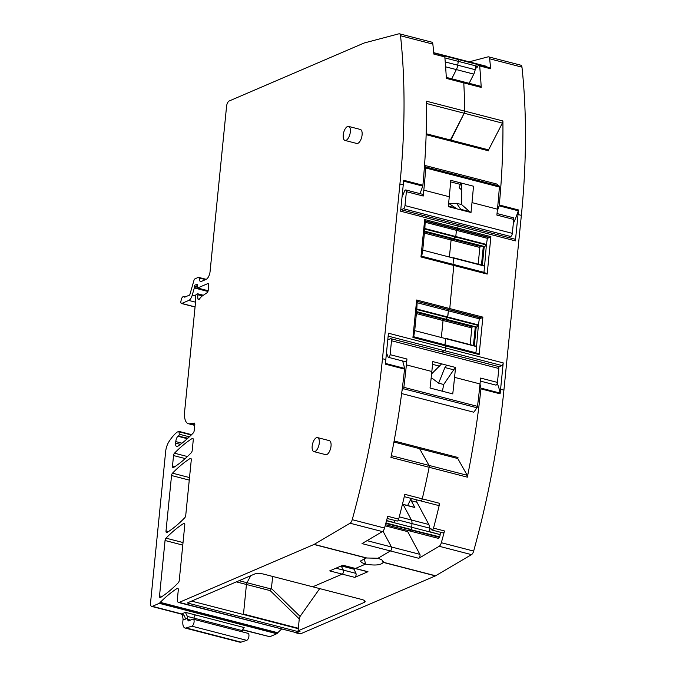 <?xml version="1.0" encoding="UTF-8"?>
<svg xmlns="http://www.w3.org/2000/svg" width="676" height="676" viewBox="0 0 676 676"><rect width="100%" height="100%" fill="white"/><g stroke="black" fill="none" stroke-linecap="round" stroke-linejoin="round"><path stroke-width="1.01" d="M508.428 237.496L510.743 236.507A2.712 1.217 -75.5 0 0 512.332 233.347L513.718 219.43A2.265 1.014 -75.5 0 0 513.177 217.723L497.029 213.548M401.096 209.746L403.403 208.749A2.712 1.217 -75.5 0 0 405 205.597L406.386 191.68A2.265 1.014 -75.5 0 0 405.845 189.964A2.265 1.014 -75.5 0 0 404.51 191.257A57.452 25.688 -75.5 0 1 402.059 196.741M448.619 203.366L457.094 208.909L448.289 206.628L449.278 196.741A452.345 202.259 104.5 0 0 450.765 180.331L473.479 186.213A452.345 202.259 104.5 0 1 472 202.614L471.011 212.501L469.516 211.58L460.711 209.298L456.579 203.273L449.295 203.839M405.845 189.964L422.686 194.325L423.227 196.032L423.818 190.15A452.345 202.259 104.5 0 0 425.745 167.986L499.387 187.024A452.345 202.259 104.5 0 1 497.46 209.197L496.877 215.078L513.718 219.43M425.745 167.986A1.58 0.71 -75.5 0 0 425.483 166.921L424.486 166.144M499.387 187.024A1.58 0.71 -75.5 0 0 499.125 185.968L496.564 183.982L424.536 165.358M446.295 77.394L463.221 81.771A2.265 1.014 104.5 0 1 463.778 82.894A452.388 202.276 104.5 0 1 464.708 111.101L502.902 120.97A2.265 1.014 104.5 0 1 502.386 123.108L488.579 149.869L488.579 150.824L426.142 134.685M456.579 203.273L461.657 204.591L461.691 183.162M457.094 208.909L462.207 210.228L460.711 209.298M461.657 204.591L469.516 211.58M462.207 210.228L471.011 212.501M455.599 207.98L448.349 206.104M386.461 353.033A57.452 25.688 104.5 0 1 387.99 356.81A2.265 1.014 104.5 0 0 388.438 357.334L405.287 361.685A2.265 1.014 -75.5 0 0 406.96 359.015L406.377 364.896A452.345 202.259 -75.5 0 1 403.851 387.331A1.58 0.71 104.5 0 1 403.344 388.717L402.026 390.551M431.102 378.568L432.86 378.83L438.623 383.182L444.918 367.541L446.743 365.192L455.548 367.465L454.559 377.36A452.345 202.259 104.5 0 1 452.751 393.897L430.029 388.024A452.345 202.259 104.5 0 0 431.837 371.487L432.826 361.592L441.631 363.865L431.592 373.887M432.547 364.339L439.806 366.223M438.623 383.182L443.701 384.492L453.723 369.814L444.918 367.541M455.548 367.465L453.723 369.814M443.701 384.492L442.417 391.227M394.125 440.972L457.973 457.483L457.779 458.531L419.585 448.653L429.04 465.418A2.265 1.014 104.5 0 1 429.15 467.285A452.388 202.276 104.5 0 1 422.263 498.846A2.265 1.014 104.5 0 1 420.692 500.891A2.265 1.014 104.5 0 1 420.32 500.561M401.628 393.559L473.792 412.216L476.986 407.763A1.58 0.71 104.5 0 0 477.493 406.369A452.345 202.259 -75.5 0 0 480.019 383.943L454.559 377.36M387.779 339.876L390.432 338.735A2.712 1.217 104.5 0 1 390.855 338.693L498.187 366.443A2.712 1.217 104.5 0 1 498.837 368.496L497.452 382.422L480.611 378.061L480.019 383.943M497.452 382.422A2.265 1.014 104.5 0 1 495.778 385.083L480.306 381.087M390.855 338.693A2.712 1.217 104.5 0 1 391.505 340.746L390.12 354.663A2.265 1.014 104.5 0 1 388.438 357.334M446.743 365.192L441.631 363.865M386.52 520.74L411.76 527.272A2.712 1.217 104.5 0 1 411.169 529.485L410.932 529.959A2.265 1.014 104.5 0 1 409.732 530.964A2.265 1.014 104.5 0 1 409.369 530.626M385.928 522.962L411.169 529.485A2.712 1.217 104.5 0 0 411.76 527.272L411.971 523.587L429.395 528.091A6.785 3.034 104.5 0 0 428.837 524.5L416.931 502.234A2.265 1.014 104.5 0 1 416.754 500.857A2.265 1.014 104.5 0 1 416.948 499.919M402.465 504.186L402.896 504.296A1.36 0.608 104.5 0 1 403.116 504.499L411.405 519.996A6.785 3.034 104.5 0 1 411.971 523.587L411.76 527.272L440.16 534.615L429.201 531.573L429.395 528.091M402.431 504.321L403.116 504.499A1.36 0.608 104.5 0 0 402.896 504.296L414.65 507.338A1.36 0.608 104.5 0 1 414.87 507.532L411.253 500.764A2.265 1.014 104.5 0 1 411.261 498.449M411.194 498.432L407.62 505.521M440.16 534.615A2.712 1.217 104.5 0 1 439.569 536.828L439.332 537.302A2.265 1.014 104.5 0 1 438.132 538.307L409.732 530.964A2.265 1.014 104.5 0 0 410.932 529.959L439.332 537.302M407.687 530.432L407.738 531.649L419.864 554.328A2.265 1.014 -75.5 0 1 419.897 556.475A2.265 1.014 -75.5 0 1 418.807 558.292L390.407 550.948L378.002 558.258L381.855 559.88L383.267 562.246L435.614 575.783A4.521 2.02 104.5 0 1 435.42 575.884L300.617 633.792A4.521 2.02 104.5 0 1 299.916 633.868L295.995 632.854L299.553 631.232M393.931 442.019L419.585 448.653L419.779 447.613L419.585 448.653L429.04 465.418A2.265 1.014 104.5 0 1 429.15 467.285A452.345 202.259 104.5 0 1 422.263 498.846L439.696 503.35A452.345 202.259 104.5 0 1 433.536 528.125A2.265 1.014 104.5 0 1 431.998 530.052L442.966 532.882A2.265 1.014 -75.5 0 0 444.504 530.964A452.345 202.259 -75.5 0 1 441.343 542.727A4.521 2.02 -75.5 0 1 439.197 546.276L418.807 558.292M440.794 532.325A2.265 1.014 -75.5 0 0 440.169 534.412M498.668 366.916L501.888 365.53A2.265 1.014 -75.5 0 0 503.214 362.902L445.83 348.064A2.265 1.014 104.5 0 1 444.504 350.692L441.783 351.858L444.504 350.692L388.151 336.116M159.84 602.84L159.274 603.347L198.837 613.571L199.403 613.073L159.84 602.84A4.521 2.02 104.5 0 1 160.254 602.35A164.657 73.625 104.5 0 1 177.273 588.373A2.265 1.014 104.5 0 1 177.746 588.272A2.265 1.014 104.5 0 1 178.295 589.987L177.391 599.046A4.521 2.02 104.5 0 0 178.481 602.468A4.521 2.02 104.5 0 0 179.182 602.392L313.985 544.484A4.521 2.02 104.5 0 0 314.179 544.383L350.075 523.232A4.521 2.02 104.5 0 0 352.23 519.683A452.345 202.259 104.5 0 0 382.481 358.719L385.81 359.581L388.438 333.226L445.83 348.064L445.814 345.326L445.83 348.064A2.265 1.014 104.5 0 1 444.504 350.692L501.888 365.53M413.357 336.986L412.935 337.459L413.357 336.986L478.388 353.751L479.132 354.57L482.875 317.128L449.768 308.569L449.244 309.616L481.557 317.974L482.875 317.128M476.546 346.611L475.929 352.821L444.985 344.819L445.602 338.608L476.546 346.611L478.363 325.393L476.69 327.074A1.58 0.71 104.5 0 0 476.005 328.739L475.127 328.511L476.056 326.905L445.856 319.199L447.563 317.5L478.312 325.452M445.492 338.262L476.242 346.213L445.492 338.262M416.45 313.613L443.05 320.5L441.386 337.206L443.05 320.5A1.597 0.718 104.5 0 1 443.388 319.334L443.591 318.928L443.388 319.334A1.597 0.718 104.5 0 0 443.05 320.5L471.823 327.936L472.262 326.804L416.568 312.397M475.946 326.981L445.374 319.376M475.887 326.998L416.61 311.949L445.442 319.393L447.563 317.5L448.374 310.816L449.768 308.569L453.849 264.84L449.768 308.569L416.67 300.009L412.935 337.459L479.132 354.57M421.393 256.5L420.962 256.964L421.393 256.5L486.424 273.265L487.168 274.084L490.903 236.642L457.804 228.082L457.272 229.13L489.593 237.487L490.903 236.642M484.582 266.124L483.965 272.335L453.013 264.333L453.638 258.122L484.582 266.124L486.39 244.906L484.717 246.588A1.58 0.71 104.5 0 0 484.041 248.244L483.163 248.016L484.092 246.419L453.892 238.713L455.599 237.014L486.348 244.965M453.52 257.776L484.278 265.727L453.528 257.776M424.477 233.127L451.086 240.014L449.422 256.719L451.086 240.014A1.597 0.718 104.5 0 1 451.424 238.848L451.627 238.434L451.424 238.848A1.597 0.718 104.5 0 0 451.086 240.014L479.85 247.45L480.298 246.317L424.604 231.91M483.974 246.495L453.41 238.89M483.923 246.512L424.646 231.462L453.478 238.898L455.793 236.532L456.41 230.33L457.804 228.082L458.007 226.037L515.399 240.876L518.027 214.512L521.357 215.374L503.916 390.12A452.345 202.259 104.5 0 1 473.665 551.084A4.521 2.02 104.5 0 1 471.51 554.633L435.614 575.783M488.579 149.869L450.393 139.991L450.385 140.954L464.192 113.23L502.386 123.108M487.168 274.084L420.962 256.964L424.705 219.523L457.804 228.082L458.007 226.037L400.623 211.199L403.251 184.835A452.345 202.259 104.5 0 0 403.699 180.272L422.889 185.241A452.345 202.259 104.5 0 0 426.522 102.338A452.345 202.259 104.5 0 0 426.514 101.223L464.708 111.101A2.265 1.014 104.5 0 1 464.192 113.23A2.265 1.014 104.5 0 0 464.708 111.101A452.345 202.259 104.5 0 0 463.778 82.894L481.211 87.407A2.265 1.014 104.5 0 0 480.653 86.274L463.221 81.771A2.265 1.014 104.5 0 1 463.778 82.894L446.346 78.391A452.345 202.259 104.5 0 0 444.808 56.919A2.265 1.014 -75.5 0 0 444.25 55.897L458.083 59.463A2.712 1.217 104.5 0 1 458.269 61.347L457.72 65.183A6.785 3.034 104.5 0 1 456.359 69.594A6.785 3.034 -75.5 0 0 457.72 65.183L445.239 61.955M236.355 581.875L246.444 584.486L243.487 614.078L298.327 628.266L243.487 614.078L246.444 584.486A2.29 1.022 104.5 0 1 246.968 582.72L250.779 575.682L246.968 582.72A2.29 1.022 104.5 0 0 246.444 584.486L270.239 590.638L271.372 588.45L300.093 616.419L299.265 618.903L298.074 630.843L300.026 631.35L296.696 632.787L178.481 602.468M353.607 568.119L355.922 573.358L343.391 570.121L341.169 565.964L343.391 570.121A2.265 1.014 104.5 0 1 343.391 572.361A2.265 1.014 104.5 0 1 342.233 574.135L312.743 586.802L361.711 599.46A6.785 1.986 -174.3 0 1 365.133 601.488A6.785 1.986 -174.3 0 1 364.254 602.417L298.074 630.843M355.922 573.358A2.265 1.014 104.5 0 1 355.931 575.606A2.265 1.014 104.5 0 1 354.773 577.372L367.964 571.71L355.424 568.465A2.281 1.022 104.5 0 1 355.077 568.499L367.609 571.744M335.964 568.203L343.391 570.121A2.265 1.014 104.5 0 1 343.391 572.361A2.265 1.014 104.5 0 1 342.233 574.135L329.702 570.89L342.893 565.221L355.424 568.465L365.539 564.122C375.112 565.719 381.01 565.144 383.233 562.39L383.241 561.638M364.22 558.317L365.547 564.122L364.22 558.317M367 540.656L391.463 546.985L382.971 531.116L391.463 546.985A2.265 1.014 104.5 0 1 391.497 549.132A2.265 1.014 104.5 0 1 390.407 550.948L378.002 558.258L366.172 557.979L360.384 561.088L361.711 562.601L365.539 564.122L355.424 568.465A2.281 1.022 104.5 0 1 355.077 568.499L342.707 565.305M429.201 531.573A2.265 1.014 104.5 0 1 430.899 528.716A2.265 1.014 104.5 0 1 431.263 529.054L431.626 529.722A2.265 1.014 104.5 0 0 431.998 530.052M439.696 503.35A2.265 1.014 104.5 0 1 438.124 505.394L420.692 500.891A2.265 1.014 104.5 0 0 422.263 498.846L404.831 494.333A452.345 202.259 104.5 0 1 398.671 519.117A2.265 1.014 104.5 0 1 397.133 521.035L387.137 518.45M503.214 362.902L500.586 389.258A452.345 202.259 104.5 0 1 500.113 393.829A1.808 0.811 -75.5 0 0 500.096 393.077A56.091 25.08 -75.5 0 0 497.232 383.453M500.096 393.077L480.906 388.108A1.808 0.811 -75.5 0 1 480.923 388.869A452.345 202.259 104.5 0 1 467.589 475.938A452.345 202.259 104.5 0 1 467.344 477.163A2.265 1.014 104.5 0 0 467.234 475.296L391.311 455.666M407.738 531.649L385.159 525.81M367.237 571.414L367.964 571.71M353.649 569.116L341.279 565.913M272.715 576.451L271.372 588.45M469.178 61.846L488.047 56.852A4.521 2.02 -75.5 0 1 488.554 56.843L520.875 65.2A4.521 2.02 104.5 0 1 521.965 67.144A452.345 202.259 104.5 0 1 521.357 215.374M502.902 120.97A452.345 202.259 104.5 0 1 502.91 122.086A452.345 202.259 104.5 0 1 499.277 204.989L518.467 209.957A452.345 202.259 104.5 0 1 518.027 214.512M488.554 56.843A4.521 2.02 -75.5 0 1 489.652 58.787A452.345 202.259 104.5 0 1 490.641 68.775A2.265 1.014 -75.5 0 0 490.083 67.752L479.115 64.913A2.265 1.014 104.5 0 1 479.673 65.935A452.345 202.259 104.5 0 1 481.211 87.407M460.339 184.387L450.638 181.878M461.674 190.886L461.674 191.435M460.838 182.942L459.165 187.767L461.674 189.973M518.467 209.957A1.808 0.811 104.5 0 1 518.298 210.794A56.091 25.08 104.5 0 1 513.312 223.536M499.277 204.989A1.808 0.811 -75.5 0 1 499.099 205.834A56.091 25.08 104.5 0 1 497.282 211.013M400.775 209.661L514.85 239.16A2.265 1.014 104.5 0 1 515.399 240.876M486.39 244.906L487.354 238.332L489.593 237.487M486.737 244.535L455.793 236.532L456.41 230.33L457.272 229.13L424.959 220.773L424.705 219.523M478.185 264.155L479.85 247.45M478.363 325.393L479.326 318.818L481.557 317.974M478.701 325.029L447.757 317.027L448.374 310.816L449.244 309.616L416.923 301.268L480.636 317.965M470.15 344.642L471.823 327.936M480.906 388.108A56.091 25.08 -75.5 0 0 480.002 384.095M457.779 458.531L467.234 475.296M364.254 602.417L364.17 600.398M300.093 616.419L319.714 588.602M486.492 66.823A2.712 1.217 -75.5 0 0 486.483 66.806L486.323 66.51A2.265 1.014 -75.5 0 0 485.959 66.18L457.559 58.837A2.265 1.014 104.5 0 1 457.922 59.167A2.265 1.014 -75.5 0 0 457.559 58.837L433.705 52.669M479.115 64.913A2.265 1.014 104.5 0 0 477.915 65.918L477.391 66.966A2.265 1.014 104.5 0 1 476.191 67.972A2.265 1.014 104.5 0 1 475.667 66.071L475.152 69.687A6.785 3.034 104.5 0 1 473.792 74.106L456.359 69.594L451.72 78.796L456.359 69.594L445.611 66.823M477.687 66.375L458.269 61.347A2.712 1.217 -75.5 0 0 458.083 59.463L433.73 52.914M469.152 83.3L473.792 74.106M482.656 265.313A1.58 0.71 104.5 0 1 482.444 264.223L484.041 248.244M483.163 248.016L481.565 263.995L482.216 265.262M474.62 345.799A1.58 0.71 104.5 0 1 474.417 344.709L476.005 328.739M475.127 328.511L473.53 344.481L474.18 345.749M199.403 613.073L277.363 633.226A4.521 2.02 104.5 0 1 277.777 632.736A164.657 73.625 104.5 0 1 281.52 629.119M382.481 358.719L399.922 183.973L403.251 184.835M194.426 423.134L189.871 423.776A15.835 7.081 104.5 0 1 188.418 423.734A15.835 7.081 104.5 0 1 184.607 411.743L195.465 302.924A4.521 2.02 104.5 0 0 195.499 301.842L195.364 298.336A4.521 2.02 104.5 0 1 195.584 296.105L195.761 295.311A1.132 0.507 104.5 0 1 196.378 294.28L197.493 293.798A1.132 0.507 104.5 0 1 197.662 293.781A1.132 0.507 104.5 0 1 197.924 294.77A7.242 3.236 104.5 0 0 197.983 298.995A2.265 1.014 104.5 0 0 198.474 299.654A2.265 1.014 104.5 0 0 199.428 299.054A15.835 7.081 104.5 0 1 202.656 295.699L207.033 292.776A2.265 1.014 104.5 0 0 208.216 290.224L208.707 285.272A2.265 1.014 104.5 0 0 208.166 283.565A2.265 1.014 104.5 0 0 207.811 283.599L197.569 288.001A1.132 0.507 104.5 0 1 197.4 288.018A1.132 0.507 104.5 0 1 197.122 287.207L197.299 284.985A1.132 0.507 104.5 0 0 197.02 284.173A1.132 0.507 104.5 0 0 196.64 284.351A2.265 1.014 104.5 0 1 196.226 284.664L195.761 284.866A2.265 1.014 104.5 0 1 195.406 284.9A2.265 1.014 104.5 0 1 195.372 284.892A1.132 0.507 104.5 0 1 195.372 284.892A1.132 0.507 104.5 0 0 194.519 286.218L194.392 287.511A1.132 0.507 104.5 0 1 194.308 287.942L192.246 295.125A6.785 3.034 104.5 0 1 188.773 300.431L181.751 303.448A2.265 1.014 104.5 0 1 181.396 303.482A2.265 1.014 104.5 0 1 180.923 301.319L181.193 299.958A3.388 1.521 104.5 0 1 183.602 296.637A3.388 1.521 104.5 0 1 184.193 297.195L189.288 295.268A1.36 0.608 104.5 0 0 189.981 294.204L193.902 280.548A2.265 1.014 104.5 0 1 195.06 278.782L198.271 277.397A2.265 1.014 104.5 0 1 198.617 277.363A2.265 1.014 104.5 0 1 199.099 277.963L199.995 281.098A2.265 1.014 104.5 0 0 200.468 281.698A2.265 1.014 104.5 0 0 200.823 281.655L206.104 279.391A6.785 3.034 104.5 0 0 210.084 271.498L226.578 106.225A4.521 2.02 104.5 0 1 229.232 100.969L364.034 43.053A4.521 2.02 104.5 0 1 364.229 42.985L398.925 33.808A4.521 2.02 104.5 0 1 399.44 33.8A4.521 2.02 104.5 0 1 400.53 35.743A452.345 202.259 104.5 0 1 399.922 183.973M194.037 423.032A2.265 1.014 104.5 0 1 194.24 423.041A2.265 1.014 104.5 0 1 194.789 424.748L194.198 430.629A2.265 1.014 104.5 0 1 193.251 432.978A158.319 70.786 104.5 0 1 177.729 446.312A4.521 2.02 104.5 0 1 176.715 446.557A4.521 2.02 104.5 0 1 175.625 443.135L175.777 441.589A5.425 2.425 104.5 0 1 177.788 436.248A1.132 0.507 104.5 0 1 178.033 436.045L187.886 438.209M151.618 606.406L180.999 614.002A4.521 2.02 -75.5 0 0 181.7 613.926L152.32 606.33A4.521 2.02 104.5 0 1 151.618 606.406A4.521 2.02 104.5 0 1 150.528 602.975L165.645 451.585A11.306 5.053 104.5 0 1 168.907 441.732A42.977 19.215 104.5 0 1 176.901 432.26A2.265 1.014 104.5 0 1 177.146 432.099L178.937 431.373L179.258 434.22A1.132 0.507 104.5 0 1 178.591 435.809M152.32 606.33L159.274 603.347M317.543 437.6L329.288 440.634A7.242 3.236 104.5 0 1 330.868 447.284A7.242 3.236 104.5 0 1 326.787 454.534A7.242 3.236 104.5 0 1 325.663 454.652L313.918 451.61A7.242 3.236 104.5 0 1 312.337 444.969A7.242 3.236 104.5 0 1 316.41 437.718A7.242 3.236 104.5 0 1 317.543 437.6A7.242 3.236 104.5 0 1 319.114 444.242A7.242 3.236 104.5 0 1 315.041 451.492A7.242 3.236 104.5 0 1 313.918 451.61M192.237 438.47A2.265 1.014 104.5 0 1 192.711 438.369A2.265 1.014 104.5 0 1 193.251 440.084L192.229 450.377A2.265 1.014 104.5 0 1 191.283 452.734A158.319 70.786 104.5 0 1 173.521 467.522A2.265 1.014 104.5 0 1 173.048 467.623A2.265 1.014 104.5 0 1 172.507 465.908L173.538 455.556A2.265 1.014 104.5 0 1 174.484 453.199A158.319 70.786 104.5 0 1 192.237 438.47L193.074 438.69M348.596 126.412L360.35 129.454A7.242 3.236 104.5 0 1 361.93 136.096A7.242 3.236 104.5 0 1 357.849 143.346A7.242 3.236 104.5 0 1 356.725 143.464L344.971 140.422A7.242 3.236 104.5 0 1 343.4 133.78A7.242 3.236 104.5 0 1 347.472 126.53A7.242 3.236 104.5 0 1 348.596 126.412A7.242 3.236 104.5 0 1 350.176 133.054A7.242 3.236 104.5 0 1 346.104 140.304A7.242 3.236 104.5 0 1 344.971 140.422M160.55 597.483A2.265 1.014 104.5 0 1 160.077 597.592A2.265 1.014 104.5 0 1 159.528 595.877L165.054 540.513A2.265 1.014 104.5 0 1 166.009 538.155A158.319 70.786 104.5 0 1 183.762 523.41A2.265 1.014 104.5 0 1 184.235 523.308A2.265 1.014 104.5 0 1 184.776 525.015L179.258 580.354A2.265 1.014 104.5 0 1 178.303 582.712A158.319 70.786 104.5 0 1 160.55 597.483M171.543 475.524A2.265 1.014 104.5 0 1 172.49 473.175A158.319 70.786 104.5 0 1 190.243 458.429A2.265 1.014 104.5 0 1 190.716 458.32A2.265 1.014 104.5 0 1 191.266 460.035L185.739 515.365A2.265 1.014 104.5 0 1 184.793 517.715A158.319 70.786 104.5 0 1 167.04 532.502A2.265 1.014 104.5 0 1 166.558 532.603A2.265 1.014 104.5 0 1 166.017 530.897L171.543 475.524L189.263 480.112M242.743 629.711L269.842 636.716L276.788 633.733A2.265 1.014 104.5 0 0 277.363 633.226M269.842 636.716L242.684 629.947M354.773 577.372L342.233 574.135L312.743 586.802L263.775 574.144A6.785 1.986 5.7 0 0 254.565 574.051L187.277 602.958L298.919 631.832M419.864 554.328L391.463 546.985A2.265 1.014 104.5 0 1 391.497 549.132A2.265 1.014 104.5 0 1 390.407 550.948L362.006 543.605L382.396 531.59A4.521 2.02 104.5 0 0 384.543 528.04A452.345 202.259 104.5 0 0 387.703 516.278L398.671 519.117M385.81 359.581A452.345 202.259 104.5 0 1 385.345 364.153L404.535 369.121A452.345 202.259 104.5 0 1 391.21 456.182A452.345 202.259 104.5 0 1 390.956 457.407L467.344 477.163M399.44 33.8L431.753 42.157A4.521 2.02 104.5 0 1 432.851 44.101A452.345 202.259 104.5 0 1 433.84 54.08L444.808 56.919M190.801 620.129L187.438 619.267L187.548 618.236L185.19 619.241A9.05 4.048 104.5 0 1 183.086 619.047L182.875 621.168A9.05 4.048 104.5 0 0 185.047 628.021L239.887 642.2A9.05 4.048 104.5 0 0 241.036 642.149L246.706 640.341A3.617 1.614 104.5 0 0 248.827 636.775A3.617 1.614 104.5 0 0 248.058 633.353A3.617 1.614 104.5 0 0 247.83 633.327M183.086 619.047L182.376 614.932L180.999 614.002M242.439 631.899L242.557 630.691L193.987 618.134A2.712 1.217 104.5 0 1 195.575 614.974L185.393 612.346L187.387 616.428A4.521 3.819 66.8 0 1 187.548 618.236M242.557 630.691A2.712 1.217 104.5 0 1 244.146 627.539L195.575 614.974M426.176 133.73L450.393 139.991L464.192 113.23L426.539 103.496M457.466 224.322A2.265 1.014 104.5 0 1 458.007 226.037M422.77 249.824L424.849 228.53L455.793 236.532L455.599 237.014L424.883 229.071M424.672 231.192L453.892 238.713L424.68 231.158M422.069 256.331L453.013 264.333L453.638 258.122L422.694 250.12L421.647 256.795M453.706 264.857L421.275 256.424M414.743 330.31L416.813 309.025L447.757 317.027L447.563 317.5L416.855 309.557M416.644 311.678L445.856 319.199L416.644 311.644M414.033 336.817L444.985 344.819L445.602 338.608L414.658 330.606L413.611 337.282M445.678 345.343L413.239 336.91M404.535 369.121A1.808 0.811 -75.5 0 0 404.518 368.361A56.091 25.08 -75.5 0 0 402.558 360.984M394.961 520.478A2.265 1.014 -75.5 0 0 394.345 522.556L386.579 520.545M416.813 309.025L417.176 301.555M416.923 301.268L416.67 300.009M424.849 228.53L425.212 221.069L488.672 237.479M422.889 185.241A1.808 0.811 104.5 0 1 422.711 186.077A56.091 25.08 -75.5 0 1 419.973 193.623M194.181 430.764L194.333 429.294M187.438 619.267L188.274 620.965L192.795 619.14A4.521 2.02 104.5 0 0 192.99 619.148A3.617 1.614 104.5 0 1 193.218 619.174A3.617 1.614 104.5 0 1 193.987 622.596A3.617 1.614 104.5 0 1 191.857 626.162L186.196 627.962A9.05 4.048 104.5 0 1 185.047 628.021M439.569 536.828L385.793 523.452M414.87 507.532L403.116 504.499L411.405 519.996A6.785 3.034 104.5 0 1 411.971 523.587L398.316 520.055M444.892 57.891L458.269 61.347L457.72 65.183L475.152 69.687M486.483 66.806L458.083 59.463L486.323 66.51M510.743 236.507L403.403 208.749M472 202.614L497.46 209.197M423.818 190.15L449.278 196.741M499.125 185.968L425.483 166.921M512.332 233.347L405 205.597M423.227 196.032L406.386 191.68M403.344 388.717L476.986 407.763M403.851 387.331L477.493 406.369M431.837 371.487L406.377 364.896M391.505 340.746L498.837 368.496M390.12 354.663L406.96 359.015M411.253 500.764L416.931 502.234M399.262 516.853L428.837 524.5M433.536 528.125L444.504 530.964M441.343 542.727L473.665 551.084M500.586 389.258L503.916 390.12M480.923 388.869L500.113 393.829M439.197 546.276L471.51 554.633M179.182 602.392L300.617 633.792M383.233 562.39L435.42 575.884M271.16 588.982L239.11 580.692M270.239 590.638L299.265 618.903M489.652 58.787L521.965 67.144M479.673 65.935L490.641 68.775M499.099 205.834L518.298 210.794M425.466 222.328L487.354 238.332M484.092 246.419L484.717 246.588M486.027 273.214L453.968 264.924M417.43 302.814L479.326 318.818M476.056 326.905L476.69 327.074M477.991 353.7L445.932 345.411M481.565 263.995L482.444 264.223M473.53 344.481L474.417 344.709M477.594 66.569L475.667 66.071M160.254 602.35L277.777 632.736M198.837 613.571L276.788 633.733M185.19 619.241A4.521 3.819 66.8 0 0 181.7 613.926L185.393 612.346M177.273 588.373L178.118 588.593M313.985 544.484L366.172 557.979M314.179 544.383L366.536 557.92M350.075 523.232L382.396 531.59M352.23 519.683L384.543 528.04M400.53 35.743L432.851 44.101M199.995 281.098L201.33 281.444M199.099 277.963L205.546 279.627M181.751 303.448L195.068 306.896M188.773 300.431L195.508 302.172M192.246 295.125L195.609 295.995M194.308 287.942L207.921 291.466M194.392 287.511L208.056 291.043M194.519 286.218L197.147 286.903M195.761 284.866L197.274 285.255M196.226 284.664L197.299 284.942M196.64 284.351L197.274 284.511M197.569 288.001L208.132 290.731M207.811 283.599L208.453 283.768M197.983 298.995L199.217 299.316M197.924 294.77L202.344 295.911M189.871 423.776L194.756 425.035M175.625 443.135L180.441 444.377M175.777 441.589L181.988 443.194M177.788 436.248L187.328 438.716M178.033 436.045L187.556 438.504M179.258 434.22L189.364 436.831M179.165 431.846L191.283 434.981M179.055 431.457L191.57 434.693M172.507 465.908L175.008 466.558M173.538 455.556L185.224 458.573M174.484 453.199L187.429 456.545M159.528 595.877L162.037 596.528M165.054 540.513L182.774 545.093M166.009 538.155L183.027 542.558M183.762 523.41L184.599 523.63M172.49 473.175L189.517 477.577M190.243 458.429L191.088 458.641M166.017 530.897L168.518 531.539M193.987 618.134L187.387 616.428M191.595 601.108L298.285 628.697M404.518 368.361L385.421 363.418M403.614 181.143L422.711 186.077M186.196 627.962L241.036 642.149M191.857 626.162L246.706 640.341M453.435 238.907L483.315 246.63M445.408 319.393L475.279 327.116M198.617 277.363L206.231 279.332M183.602 296.637L185.156 297.043M181.396 303.482L195.06 307.022M197.4 288.018L208.124 290.79M197.662 293.781L203.332 295.243M188.418 423.734L194.722 425.365M178.937 431.373L191.604 434.651M404.282 496.649L420.692 500.891M193.218 619.174L248.058 633.353M385.464 524.686L409.732 530.964"/></g></svg>
